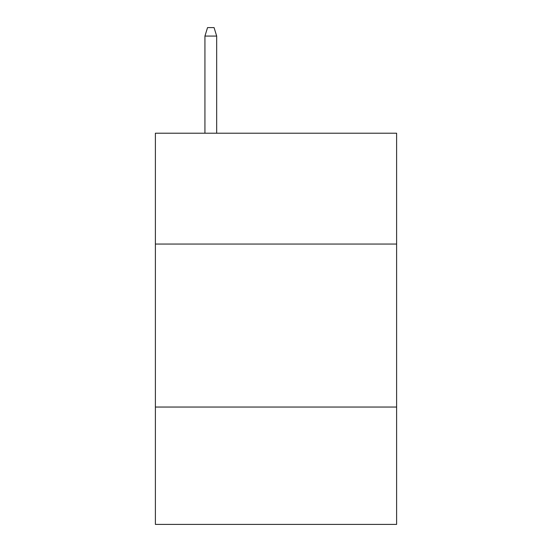 <?xml version="1.0" encoding="UTF-8"?>
<svg xmlns="http://www.w3.org/2000/svg" width="552" height="552" viewBox="0 0 552 552"><rect width="100%" height="100%" fill="white"/><g stroke="black" fill="none" stroke-linecap="round" stroke-linejoin="round"><path stroke-width="0.83" d="M396.612 244.053L396.612 133.218L155.388 133.218L155.388 244.053L396.612 244.053L396.612 524.4L155.388 524.4L155.388 244.053M396.612 407.045L155.388 407.045M216.674 133.218L216.674 36.073L204.937 36.073L204.937 133.218M204.937 36.073L207.545 27.6L214.066 27.6L216.674 36.073"/></g></svg>
